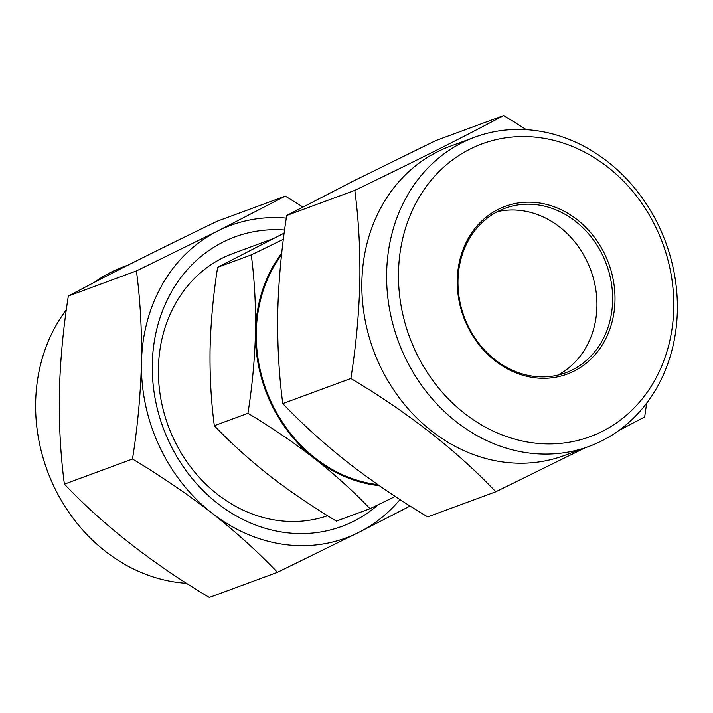 <?xml version="1.0" encoding="UTF-8"?>
<svg xmlns="http://www.w3.org/2000/svg" width="713" height="713" viewBox="0 0 713 713"><rect width="100%" height="100%" fill="white"/><g stroke="black" fill="none" stroke-linecap="round" stroke-linejoin="round"><path stroke-width="1.07" d="M66.327 309.834A164.819 142.538 69.8 0 0 35.65 402.194A164.819 142.538 69.8 0 0 186.583 583.296M284.612 230.023A154.293 133.447 69.8 0 0 152.297 363.808A154.293 133.447 69.8 0 0 230.789 512.656A154.293 133.447 69.8 0 0 378.166 504.759M272.722 238.828L233.106 253.445A139.392 120.55 69.8 0 0 158.42 368.122A139.392 120.55 69.8 0 0 327.579 515.722M136.433 270.922C140.283 300.111 141.958 330.6 141.468 362.391C140.586 394.735 137.591 426.944 132.493 459.029C160.639 475.865 187.127 493.886 211.957 513.093C236.475 532.477 258.302 552.219 277.419 572.325L209.319 597.441C151.922 563.163 103.617 525.401 64.393 484.145C60.569 455.357 58.885 424.868 59.357 392.676C60.204 360.751 63.19 328.541 68.332 296.038C108.626 274.558 158.25 249.621 217.198 221.226L285.298 196.111L217.875 230.932L136.433 270.922L68.332 296.038M673.749 308.266A156.049 134.962 69.8 0 0 539.322 137.627A156.049 134.962 69.8 0 0 398.514 272.214A156.049 134.962 69.8 0 0 532.932 442.862A156.049 134.962 69.8 0 0 673.749 308.266M386.651 272.722A164.819 142.538 -110.2 0 1 474.965 137.128A164.819 142.538 -110.2 0 1 677.35 310.806A164.819 142.538 -110.2 0 1 589.036 446.4A164.819 142.538 -110.2 0 1 386.651 272.722M497.3 211.69A87.672 75.819 -110.2 0 1 596.924 306.465A87.672 75.819 -110.2 0 1 557.611 375.19M612.619 300.672A87.672 75.819 -110.2 0 1 565.641 372.801A87.672 75.819 -110.2 0 1 457.987 280.423A87.672 75.819 -110.2 0 1 504.964 208.294A87.672 75.819 -110.2 0 1 612.619 300.672M614.989 300.574A89.419 77.334 -110.2 0 1 534.295 377.694A89.419 77.334 -110.2 0 1 457.274 279.915A89.419 77.334 -110.2 0 1 537.958 202.786A89.419 77.334 -110.2 0 1 614.989 300.574M589.036 446.4L564.259 455.536A164.819 142.538 -110.2 0 1 361.874 281.867A164.819 142.538 -110.2 0 1 450.188 146.272L474.965 137.128M526.417 129.704L503.681 115.559C463.388 137.039 413.763 161.976 354.816 190.371C358.639 219.158 360.323 249.648 359.851 281.84C359.004 313.765 356.019 345.974 350.876 378.478C408.264 412.756 456.578 450.518 495.802 491.774L584.865 447.933M377.81 484.626A139.392 120.55 -110.2 0 1 256.279 332.017A139.392 120.55 -110.2 0 1 281.555 254.808M214.328 425.697L247.946 413.299C271.653 427.479 293.961 442.657 314.87 458.824C335.52 475.152 353.889 491.774 369.994 508.708L336.376 521.105C312.668 506.925 290.36 491.747 269.452 475.58C248.801 459.261 230.424 442.63 214.328 425.697C211.084 401.125 209.675 375.448 210.085 348.675C210.825 321.438 213.347 294.309 217.643 267.295L284.193 233.08M217.643 267.295L251.27 254.889C254.488 279.131 255.905 304.808 255.512 331.919C254.799 358.799 252.277 385.929 247.946 413.299M283.382 239.292L251.27 254.889M369.994 508.708L395.269 496.444M379.28 485.651A140.274 121.308 -110.2 0 1 314.87 458.824A140.274 121.308 -110.2 0 1 255.512 331.919A140.274 121.308 -110.2 0 1 281.733 253.168M618.679 430.616L644.668 416.962L646.673 403.166M350.876 378.478L282.776 403.594C301.893 423.7 323.711 443.441 348.229 462.826C373.068 482.033 399.556 500.054 427.702 516.889L495.802 491.774M282.776 403.594C278.926 374.414 277.25 343.924 277.74 312.125C278.623 279.781 281.617 247.571 286.715 215.486L354.816 190.371M286.715 215.486L354.138 180.665L435.581 140.675L503.681 115.559M128.135 265.058L123.964 266.6A164.819 142.538 69.8 0 0 94.321 282.384M132.493 459.029L64.393 484.145M277.419 572.325L358.862 532.335L410.135 506.034M302.865 206.966L285.298 196.111M286.323 218.125A166.575 144.062 69.8 0 0 217.875 230.932A166.575 144.062 69.8 0 0 141.468 362.391A166.575 144.062 69.8 0 0 211.957 513.093A166.575 144.062 69.8 0 0 358.862 532.335A166.575 144.062 69.8 0 0 400.011 499.546"/></g></svg>
